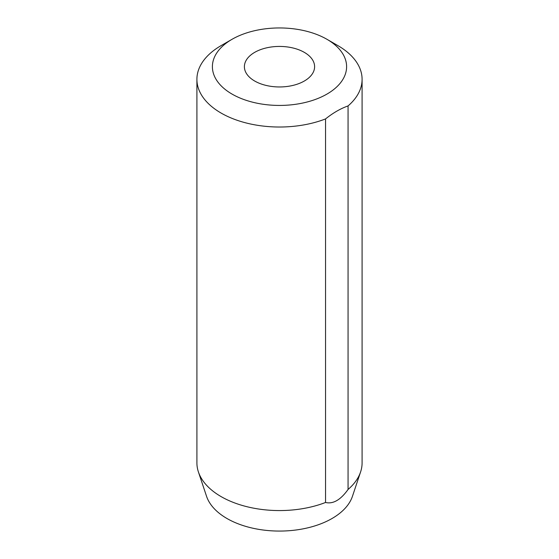 <?xml version="1.0" encoding="UTF-8"?>
<svg xmlns="http://www.w3.org/2000/svg" width="559" height="559" viewBox="0 0 559 559"><rect width="100%" height="100%" fill="white"/><g stroke="black" fill="none" stroke-linecap="round" stroke-linejoin="round"><path stroke-width="0.84" d="M232.048 94.087A67.108 38.746 0 0 0 326.952 94.087A67.108 38.746 0 0 0 326.952 39.298L337.902 45.621A82.592 47.683 180 0 1 362.092 79.336A82.592 47.683 180 0 1 348.061 105.924C340.557 108.579 333.052 112.911 325.548 118.92A82.592 47.683 180 0 1 221.098 113.058A82.592 47.683 180 0 1 196.908 79.336A82.592 47.683 180 0 1 221.098 45.621L232.048 39.298A67.108 38.746 0 0 0 232.048 94.087M304.32 52.364A35.105 20.264 0 0 0 266.07 47.969A35.105 20.264 0 0 0 244.395 66.696A35.105 20.264 0 0 0 254.68 81.02A35.105 20.264 0 0 0 292.93 85.415A35.105 20.264 0 0 0 314.605 66.696A35.105 20.264 0 0 0 304.32 52.364M196.908 79.336L196.908 462.887A82.592 47.683 0 0 0 198.403 471.915L206.55 496.301A74.291 42.896 0 0 0 226.968 518.5A74.291 42.896 0 0 0 301.273 529.184A74.291 42.896 0 0 0 352.45 496.301L360.597 471.915A82.592 47.683 0 0 0 362.092 462.887L362.092 79.336M198.403 471.915A82.592 47.683 0 0 0 221.098 496.602A82.592 47.683 0 0 0 325.548 502.471C333.066 504.274 340.571 499.942 348.061 489.467A82.592 47.683 0 0 0 360.597 471.915M325.548 502.471L325.548 118.92M348.061 489.467L348.061 105.924M337.902 45.621L326.952 39.298A67.108 38.746 0 0 0 232.048 39.298"/></g></svg>
